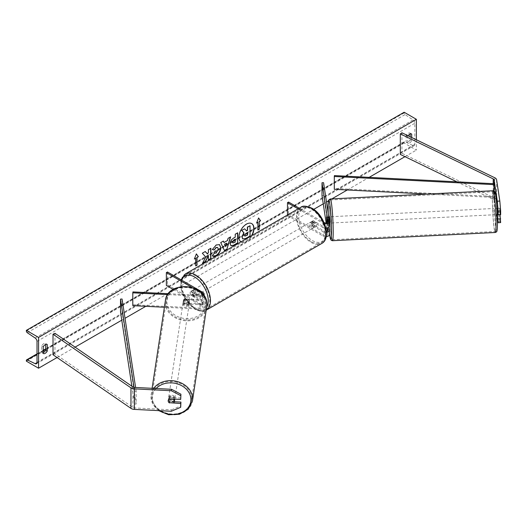 <?xml version="1.0" encoding="UTF-8"?>
<svg xmlns="http://www.w3.org/2000/svg" width="527" height="527" viewBox="0 0 527 527"><rect width="100%" height="100%" fill="white"/><g stroke="black" fill="none" stroke-linecap="round" stroke-linejoin="round"><path stroke-width="0.4" stroke-dasharray="2.63 1.98" d="M329.019 227.084L327.978 218.191L328.09 216.86L329.454 225.859L329.454 221.498M326.523 216.94L328.09 216.86M323.571 182.685L323.571 195.51L329.454 234.331L329.454 229.97M298.13 208.85L323.031 223.231L323.031 227.592A3.775 2.18 0 0 0 325.91 228.224M323.031 223.231A3.775 2.18 0 0 0 324.546 223.764M326.404 231.36A2.2 1.271 180 0 1 324.145 231.057L313.255 224.765A3.142 1.812 60 0 1 313.012 220.76A3.142 1.812 60 0 1 313.255 220.661L324.145 226.946A2.2 1.271 0 0 0 326.542 227.223A2.2 1.271 0 0 0 327.899 226.05A2.2 1.271 0 0 0 327.886 225.938L327.372 222.513M322.01 195.589L323.571 195.51M287.472 215.003L287.472 215.53L288.585 214.891L324.145 235.417A2.2 1.271 0 0 0 326.542 235.694A2.2 1.271 0 0 0 327.899 234.522A2.2 1.271 0 0 0 327.886 234.41L327.372 230.984M326.938 228.105L326.147 222.934M326.793 222.789L327.57 227.941M287.472 215.53L323.031 236.056A3.775 2.18 0 0 0 326.167 236.676M288.585 202.058L288.585 214.891M299.244 208.211L324.033 222.526M323.031 227.592L312.142 221.3A3.142 1.812 -120 0 0 311.905 221.406A3.142 1.812 -120 0 0 312.142 225.411L323.031 231.696L323.031 236.056M326.463 232.288A3.775 2.18 180 0 1 323.031 231.696M313.255 220.661L312.142 221.3M313.255 224.765L312.142 225.411M326.562 221.044L328.09 220.965M497.481 214.548L497.126 208.369M500.031 214.733L499.662 208.198L500.65 214.7M497.159 208.323L499.662 208.198M500.65 222.572L499.827 221.597L497.323 221.722L494.095 200.405A2.516 1.449 0 0 0 493.364 199.502A2.516 1.449 0 0 0 493.206 199.417L456.896 181.828M499.827 221.597L496.599 200.273A5.026 2.905 0 0 0 495.143 198.475A5.026 2.905 0 0 0 494.82 198.304L401.923 153.304L400.309 154.411M401.923 132.771L401.923 153.304M497.159 212.427L499.662 212.302M174.358 401.752L169.648 401.515A3.142 2.556 8.6 0 1 168.396 399.394A3.142 2.556 8.6 0 1 168.423 399.084A3.142 2.556 8.6 0 1 169.648 397.404L180.919 397.977M169.648 401.515L169.47 402.707M171.308 411.264L171.532 409.822L134.602 407.951A2.516 1.449 180 0 1 133.041 407.536A2.516 1.449 180 0 1 132.896 407.443L54.946 353.808L53.016 354.743M171.532 409.822L180.919 405.849M54.946 333.281L54.946 353.808M169.648 397.404L169.43 398.853M184.582 302.999L200.168 303.783A2.2 1.271 0 0 0 202.559 302.518A2.2 1.271 0 0 0 201.913 301.622L191.024 295.337A3.142 1.812 60 0 1 190.787 291.332A3.142 1.812 60 0 1 191.024 291.227L201.913 297.518A2.2 1.271 180 0 1 202.559 298.414A2.2 1.271 180 0 1 200.168 299.679L184.582 298.895A3.142 2.556 -171.4 0 0 183.35 300.568A3.142 2.556 -171.4 0 0 183.324 300.884A3.142 2.556 -171.4 0 0 184.582 302.999L184.443 303.901A3.142 2.556 8.6 0 1 183.192 301.787A3.142 2.556 8.6 0 1 183.212 301.47A3.142 2.556 8.6 0 1 184.443 299.797L200.029 300.581A3.775 2.18 180 0 0 204.127 298.414A3.775 2.18 180 0 0 203.027 296.872L192.138 290.588A3.142 1.812 -120 0 0 191.9 290.687A3.142 1.812 -120 0 0 192.138 294.692L203.027 300.983L203.027 305.344A3.775 2.18 180 0 1 204.127 306.885A3.775 2.18 180 0 1 200.029 309.053L164.378 307.254M203.027 300.983A3.775 2.18 0 0 1 204.127 302.518A3.775 2.18 0 0 1 200.029 304.692L184.443 303.901M203.574 295.192A3.775 2.18 180 0 1 200.029 296.22L167.751 294.593M202.546 293.928A2.2 1.271 180 0 1 202.559 294.053A2.2 1.271 180 0 1 200.168 295.318L168.39 293.71M132.936 291.918L132.797 305.653M173.264 289.442L201.913 305.983A2.2 1.271 180 0 1 202.559 306.885A2.2 1.271 180 0 1 200.168 308.15L132.936 304.751M167.467 271.985L167.467 284.817L166.354 285.456M167.467 284.817L203.027 305.344M191.894 287.373L201.696 293.032M184.582 298.895L184.443 299.797M191.024 291.227L192.138 290.588A3.142 1.812 60 0 1 193.692 290.713A3.142 1.812 60 0 1 195.28 292.399L193.943 293.17A3.142 1.812 -120 0 1 193.943 296.767L195.28 295.996A3.142 1.812 60 0 1 195.26 296.003A3.142 1.812 60 0 1 193.692 295.851A3.142 1.812 60 0 1 192.105 294.165L190.774 294.929A3.142 1.812 -120 0 1 190.774 291.339L193.943 293.17M191.024 295.337L192.138 294.692M312.366 222.203A3.142 1.812 -120 0 0 310.792 222.045A3.142 1.812 -120 0 0 310.311 224.561A3.142 1.812 -120 0 0 312.366 227.335A3.142 1.812 -120 0 0 313.934 227.486A3.142 1.812 -120 0 0 314.415 224.97A3.142 1.812 -120 0 0 312.366 222.203M312.998 220.773L311.668 221.544A3.142 1.812 60 0 1 311.681 221.531A3.142 1.812 60 0 1 313.255 221.689A3.142 1.812 60 0 1 314.843 223.376L316.174 222.605A3.142 1.812 -120 0 1 316.174 226.195L314.843 226.966A3.142 1.812 60 0 1 314.823 226.979A3.142 1.812 60 0 1 313.255 226.821A3.142 1.812 60 0 1 311.668 225.134L312.998 224.364A3.142 1.812 -120 0 1 312.998 220.773L316.174 222.605M316.174 226.195L312.998 224.364M194.582 290.206A3.142 1.812 -120 0 0 193.007 290.048A3.142 1.812 -120 0 0 192.526 292.564A3.142 1.812 -120 0 0 194.582 295.337A3.142 1.812 -120 0 0 196.149 295.489A3.142 1.812 -120 0 0 196.63 292.972A3.142 1.812 -120 0 0 194.582 290.206M193.943 296.767L190.774 294.929M191.9 290.687L192.105 290.568A3.142 1.812 60 0 1 192.118 290.561L193.007 290.048M311.668 225.134L314.843 226.966M314.843 223.376L311.668 221.544M195.28 292.399L192.105 290.568M192.105 294.165L195.28 295.996M195.688 294.692A3.142 1.812 -120 0 0 197.263 294.85A3.142 1.812 -120 0 0 197.744 292.333A3.142 1.812 -120 0 0 195.688 289.56A3.142 1.812 -120 0 0 194.12 289.409A3.142 1.812 -120 0 0 193.64 291.925A3.142 1.812 -120 0 0 195.688 294.692M311.253 222.842A3.142 1.812 60 0 1 313.308 225.615A3.142 1.812 60 0 1 312.827 228.132A3.142 1.812 60 0 1 311.253 227.974A3.142 1.812 60 0 1 309.197 225.207A3.142 1.812 60 0 1 309.678 222.684A3.142 1.812 60 0 1 311.253 222.842M311.253 241.656A19.894 11.489 60 0 1 298.256 224.12A19.894 11.489 60 0 1 301.306 208.178A19.894 11.489 60 0 1 311.253 209.166A19.894 11.489 60 0 1 324.25 226.696A19.894 11.489 60 0 1 321.2 242.637A19.894 11.489 60 0 1 311.253 241.656M195.688 275.885A19.894 11.489 -120 0 0 185.748 274.896A19.894 11.489 -120 0 0 182.698 290.838A19.894 11.489 -120 0 0 195.688 308.374A19.894 11.489 -120 0 0 205.635 309.356A19.894 11.489 -120 0 0 208.685 293.414A19.894 11.489 -120 0 0 195.688 275.885M495.485 209.733L495.914 214.673L495.485 209.733M497.165 208.369L499.636 208.244L500.024 214.417L500.024 210.826L497.56 210.952M496.987 208.751L497.205 210.971M499.636 208.244L500.024 210.826M496.816 211.979L497.172 214.614L496.816 211.979L499.636 211.841M500.024 214.417L498.101 214.515M329.665 216.781L329.981 223.059L328.729 223.119L328.374 220.49L328.729 223.119M326.536 216.986L328.374 216.893L328.762 219.476L328.374 216.893M328.762 219.476L326.924 219.568M328.762 223.073L326.885 223.165L326.944 222.737M328.374 220.49L326.496 220.582M326.885 223.165L326.826 222.776M331.661 221.65L331.226 216.702L331.661 221.65M493.918 209.812L494.352 214.752L493.918 209.812M495.927 223.059A19.894 1.416 87.1 0 1 495.196 231.485A19.894 1.416 87.1 0 1 493.397 220.8A19.894 1.416 87.1 0 1 492.462 200.174A19.894 1.416 87.1 0 1 493.186 191.749A19.894 1.416 87.1 0 1 494.991 202.434A19.894 1.416 87.1 0 1 495.927 223.059M329.652 208.396A19.894 1.416 -92.9 0 0 330.594 229.021A19.894 1.416 -92.9 0 0 332.392 239.713A19.894 1.416 -92.9 0 0 333.123 231.281A19.894 1.416 -92.9 0 0 332.181 210.662A19.894 1.416 -92.9 0 0 330.383 199.97A19.894 1.416 -92.9 0 0 329.652 208.396M251.636 223.553A10.599 6.12 120 0 0 251.531 223.488A10.599 6.12 120 0 0 246.228 224.015A10.599 6.12 120 0 0 239.304 233.356A10.599 6.12 120 0 0 240.931 241.853A10.599 6.12 120 0 0 246.228 241.326A10.599 6.12 120 0 0 251.504 235.773M240.958 241.86A10.599 6.12 120 0 0 241.149 241.979A10.599 6.12 120 0 0 246.452 241.452A10.599 6.12 120 0 0 251.946 235.516M416.37 139.774L416.37 150.096L404.143 143.034L404.143 142.382A1.416 0.817 60 0 1 404.44 141.737A1.416 0.817 60 0 1 405.065 141.763L412.984 145.564A2.826 1.634 -120 0 0 414.229 145.617A2.826 1.634 -120 0 0 414.815 144.319L414.815 123.278A2.826 1.634 -120 0 0 412.984 119.919L405.065 114.576A1.416 0.817 60 0 1 404.143 112.897L404.143 112.244M57.074 357.53L75.084 347.135M121.777 320.179L125.024 318.301M145.788 306.312L167.678 293.677M169.108 292.847L313.73 209.351M323.262 203.85L326.496 201.979M328.578 200.78L331.852 198.89M347.273 189.983L369.144 177.362M404.973 156.671L416.37 150.096M408.089 135.755A3.926 2.266 120 0 0 407.7 136.368L407.7 143.034A3.926 2.266 120 0 0 407.74 143.061A3.926 2.266 120 0 0 411.699 140.729L411.699 137.507M43.24 352.603A3.926 2.266 -60 0 1 41.719 352.583A3.926 2.266 -60 0 1 41.686 352.556L41.686 345.89A3.926 2.266 -60 0 1 43.682 343.749A3.926 2.266 -60 0 1 45.651 343.558A3.926 2.266 -60 0 1 45.684 343.578L45.684 344.434M41.686 345.89L43.24 346.786M410.144 134.016L410.144 133.16A3.926 2.266 120 0 0 410.111 133.133A3.926 2.266 120 0 0 408.148 133.331A3.926 2.266 120 0 0 406.146 135.465L407.7 136.368M406.146 135.465L406.146 142.138A3.926 2.266 120 0 0 406.185 142.158A3.926 2.266 120 0 0 410.144 139.826L410.144 136.756M26.35 361.153L404.143 143.034M410.144 133.16L411.627 134.016M410.144 139.826L411.699 140.729M406.146 142.138L407.7 143.034M41.686 352.556L43.24 353.459M45.684 343.578L47.166 344.434M244.488 228.711L246.353 230.747M249.831 225.628L249.831 235.912L245.615 238.342L242.894 239.008M257.696 222.203L257.696 229.897M258.54 218.066L256.583 223.099M256.359 222.974L256.715 222.769M194.489 258.691L196.36 253.869M195.471 258.125L195.688 265.951M205.207 251.557L202.098 253.098L205.8 257.071M205.576 256.939L202.434 263.428M210.662 248.415L208.198 249.581L208.415 252.361M208.198 252.235L207.295 253.915M208.198 255.681L208.415 259.969M202.216 263.296L202.631 263.059M230.898 245.707L229.97 243.639C230.141 241.096 231.412 239.126 233.79 237.736L235.233 237.157M235.009 237.031L235.233 234.225M235.009 234.1L237.697 232.802M232.855 242.907L235.009 241.972L235.009 239.258M212.341 249.502L216.03 244.851L219.403 244.561M212.776 256.082L212.374 255.753M212.157 255.621L214.232 253.026M217.493 247.413L218.073 249.04L215.951 252.973L214.212 253.052M223.804 242.387L227.473 240.529M227.249 240.398L228.099 238.342M227.875 238.217L230.642 236.88M224.298 250.556L220.76 242.585M220.536 242.453L223.382 241.07M225.497 246.511L226.491 243.039M247.361 232.657L245.734 233.342L244.409 235.325L244.798 236.07M168.535 398.491A3.142 2.556 -171.4 0 0 171.473 401.205A3.142 2.556 -171.4 0 0 174.773 399.123A3.142 2.556 -171.4 0 0 174.799 398.807A3.142 2.556 -171.4 0 0 171.855 396.1A3.142 2.556 -171.4 0 0 168.561 398.181A3.142 2.556 -171.4 0 0 168.535 398.491M173.548 402.911L173.791 401.284L169.319 401.06A3.142 2.556 -171.4 0 0 173.791 401.284M169.319 401.06L169.075 402.687M169.075 399.091L169.319 397.463L173.791 397.687A3.142 2.556 -171.4 0 0 169.319 397.463M173.791 397.687L173.587 399.064M183.053 302.689A3.142 2.556 -171.4 0 0 185.991 305.397A3.142 2.556 -171.4 0 0 189.292 303.321A3.142 2.556 -171.4 0 0 189.312 303.005A3.142 2.556 -171.4 0 0 186.374 300.298A3.142 2.556 -171.4 0 0 183.073 302.379A3.142 2.556 -171.4 0 0 183.053 302.689M184.055 300.219L188.528 300.443A3.142 2.556 -171.4 0 0 184.055 300.219L184.219 299.132A3.142 2.556 -171.4 0 0 183.35 300.568A3.142 2.556 -171.4 0 0 183.324 300.884A3.142 2.556 -171.4 0 0 184.219 302.722L184.055 303.809A3.142 2.556 -171.4 0 0 188.528 304.033L184.055 303.809M189.292 303.321L189.562 301.51A3.142 2.556 -171.4 0 1 188.692 302.953L188.528 304.033M189.562 301.51A3.142 2.556 -171.4 0 0 189.588 301.2A3.142 2.556 -171.4 0 0 188.692 299.356L188.528 300.443M184.219 299.132L188.692 299.356M188.692 302.953L184.219 302.722M182.915 303.592A3.142 2.556 -171.4 0 0 185.853 306.306A3.142 2.556 -171.4 0 0 189.153 304.224A3.142 2.556 -171.4 0 0 189.18 303.908A3.142 2.556 -171.4 0 0 186.235 301.2A3.142 2.556 -171.4 0 0 182.941 303.282A3.142 2.556 -171.4 0 0 182.915 303.592M174.931 397.905A3.142 2.556 8.6 0 1 174.911 398.221A3.142 2.556 8.6 0 1 171.611 400.296A3.142 2.556 8.6 0 1 168.673 397.589A3.142 2.556 8.6 0 1 168.693 397.279A3.142 2.556 8.6 0 1 171.993 395.197A3.142 2.556 8.6 0 1 174.931 397.905M191.624 398.748A19.894 16.179 8.6 0 1 191.472 400.731A19.894 16.179 8.6 0 1 170.59 413.899A19.894 16.179 8.6 0 1 151.987 396.745A19.894 16.179 8.6 0 1 152.132 394.769A19.894 16.179 8.6 0 1 173.014 381.594A19.894 16.179 8.6 0 1 191.624 398.748M205.866 304.751A19.894 16.179 -171.4 0 0 187.263 287.597A19.894 16.179 -171.4 0 0 166.374 300.772A19.894 16.179 -171.4 0 0 166.229 302.748A19.894 16.179 -171.4 0 0 184.832 319.902A19.894 16.179 -171.4 0 0 205.714 306.734A19.894 16.179 -171.4 0 0 205.866 304.751M494.095 200.405L494.095 190.985L494.095 196.551L334.428 188.422L334.428 175.59M334.289 189.325L334.428 188.422M493.957 190.912L493.957 197.46L427.371 194.068M494.095 196.551L493.957 197.46M131.862 386.205L134.602 404.104L134.602 391.271L134.003 387.352M122.08 299.013L122.08 311.846L120.512 311.925M134.602 391.271L136.164 391.192L136.164 404.025L122.08 311.846M136.164 391.192L135.597 387.477M134.602 404.104L136.164 404.025M324.145 222.585L324.145 226.946M327.886 221.801L327.886 225.938M327.886 230.266L327.886 234.41M324.145 231.057L324.145 235.417M494.82 177.777L494.82 198.304M493.206 183.679L493.206 199.417M496.599 179.747L496.599 200.273M134.602 387.424L134.602 407.951M132.896 386.91L132.896 407.443M200.029 304.692L200.029 309.053M200.029 296.22L200.029 300.581M203.027 292.511L203.027 296.872M200.168 295.318L200.168 299.679M201.913 293.249L201.913 297.518M200.168 303.783L200.168 308.15M201.913 301.622L201.913 305.983M312.366 208.988A19.328 11.159 60 0 1 326.029 232.657A19.328 11.159 60 0 1 312.366 240.549A19.328 11.159 60 0 1 298.697 216.874A19.328 11.159 60 0 1 312.366 208.988M300.805 207.309A20.902 12.068 -120 0 0 297.597 224.054A20.902 12.068 -120 0 0 311.253 242.473A20.902 12.068 -120 0 0 321.701 243.507M181.031 279.811L180.695 287.465L183.356 295.99L194.904 309.27C200.458 311.714 204.206 312.03 206.143 310.225L206.209 310.186A20.902 12.068 60 0 1 206.143 310.225A20.902 12.068 60 0 1 195.688 309.191A20.902 12.068 60 0 1 182.039 290.772A20.902 12.068 60 0 1 185.24 274.027M181.657 280.173A19.328 11.159 -120 0 0 194.582 308.552A19.328 11.159 -120 0 0 206.676 307.096M497.442 222.657A19.328 1.377 87.1 0 1 495.755 227.321A19.328 1.377 87.1 0 1 494.076 200.418A19.328 1.377 87.1 0 1 494.227 194.806M493.14 190.741A20.902 1.489 -92.9 0 0 492.37 199.595A20.902 1.489 -92.9 0 0 493.358 221.261A20.902 1.489 -92.9 0 0 495.248 232.493M332.438 240.714A20.902 1.489 87.1 0 1 330.548 229.489A20.902 1.489 87.1 0 1 329.566 207.822A20.902 1.489 87.1 0 1 330.33 198.969M328.189 213.158A19.328 1.377 -92.9 0 0 329.467 233.033M37.015 362.438L414.815 144.319M37.015 341.397L414.815 123.278M26.35 360.501L404.143 142.382M26.35 331.015L404.143 112.897M27.266 332.695L405.065 114.576M35.184 338.038L412.984 119.919M37.009 362.629L412.984 145.564M37.015 354.249L43.24 350.659M45.684 349.249L405.065 141.763M160.122 410.698A19.328 15.724 8.6 0 1 152.408 397.681A19.328 15.724 8.6 0 1 156.157 388.511M153.706 388.392A20.902 17.002 -171.4 0 0 151.137 394.618A20.902 17.002 -171.4 0 0 150.985 396.693A20.902 17.002 -171.4 0 0 170.524 414.716A20.902 17.002 -171.4 0 0 192.467 400.876M206.709 306.885A20.902 17.002 8.6 0 1 184.773 320.719A20.902 17.002 8.6 0 1 165.228 302.702A20.902 17.002 8.6 0 1 165.386 300.621M166.927 301.872A19.328 15.724 -171.4 0 0 186.183 318.631A19.328 15.724 -171.4 0 0 205.438 303.822A19.328 15.724 -171.4 0 0 186.183 287.063A19.328 15.724 -171.4 0 0 166.927 301.872M158.699 410.625L153.021 404.38L150.979 396.772L152.092 388.307M327.899 226.05L327.899 221.689M327.899 230.154L327.899 234.522M313.012 220.76L311.905 221.406M168.423 399.084L168.561 398.181M204.127 295.983L204.127 298.414M202.559 298.414L202.559 294.053M202.559 302.518L202.559 306.885M204.127 302.518L204.127 306.885M183.073 302.379L183.212 301.47M313.934 227.486L314.823 226.979M311.681 221.531L310.792 222.045M196.149 295.489L195.26 296.003M197.263 294.85L312.827 228.132M185.748 274.896L301.306 208.178M205.635 309.356L321.2 242.637M194.12 289.409L309.678 222.684M495.597 208.402L496.849 208.336M497.172 214.614L495.914 214.673M328.749 216.828L328.413 216.841M328.183 213.125L329.467 233.099M331.226 216.702L494.036 208.481M332.392 239.713L495.196 231.485M330.383 199.97L493.186 191.749M331.542 222.98L494.352 214.752M414.229 145.617L36.429 363.735M404.44 141.737L45.684 348.861M43.24 350.271L37.015 353.867M410.111 133.133L411.666 134.036M407.74 143.061L406.185 142.158M41.719 352.583L43.273 353.479M45.651 343.558L47.206 344.454M189.153 304.224L174.911 398.221M166.374 300.772L152.132 394.769M205.714 306.734L191.472 400.731M182.941 303.282L168.693 397.279"/><path stroke-width="0.79" d="M327.372 222.513L326.523 216.94L326.793 222.789M324.546 223.764A3.775 2.18 0 0 0 329.467 221.689A3.775 2.18 0 0 0 329.454 221.498L323.571 182.685L322.01 182.764L322.01 195.589L326.147 222.934M326.463 232.288A3.775 2.18 180 0 0 329.467 230.154A3.775 2.18 180 0 0 329.454 229.97L329.019 227.084M325.91 228.224A3.775 2.18 0 0 0 329.467 226.05A3.775 2.18 0 0 0 329.454 225.859M324.033 222.526L324.145 222.585A2.2 1.271 0 0 0 326.542 222.862A2.2 1.271 0 0 0 327.899 221.689A2.2 1.271 0 0 0 327.886 221.577L322.01 182.764M327.372 230.984L326.938 228.105M327.57 227.941L327.886 230.049A2.2 1.271 180 0 1 327.899 230.154A2.2 1.271 180 0 1 326.404 231.36M326.167 236.676A3.775 2.18 0 0 0 329.467 234.522A3.775 2.18 0 0 0 329.454 234.331M287.472 215.003L287.472 202.697L288.585 202.058L299.244 208.211M287.472 202.697L298.13 208.85M497.126 208.369L498.147 214.832L500.65 214.7L500.65 210.938L498.147 211.063L498.147 214.832M497.448 221.867L498.147 222.704L500.65 222.572L500.031 214.733M497.481 214.548L498.147 222.704M498.147 211.063L497.323 201.195L494.095 179.872A2.516 1.449 0 0 0 493.364 178.976A2.516 1.449 0 0 0 493.206 178.89L400.309 133.884L400.309 154.411L456.896 181.828M497.323 201.195L499.827 201.07L496.599 179.747A5.026 2.905 0 0 0 495.143 177.948A5.026 2.905 0 0 0 494.82 177.777L401.923 132.771L400.309 133.884M498.147 218.936L500.65 218.81M499.827 201.07L500.65 210.938M169.43 402.957A3.142 2.556 8.6 0 1 168.179 400.843A3.142 2.556 8.6 0 1 168.205 400.527A3.142 2.556 8.6 0 1 169.43 398.853L180.702 399.42L180.919 394.209L171.532 389.288L134.602 387.424A2.516 1.449 180 0 1 133.041 387.002A2.516 1.449 180 0 1 132.896 386.91L54.946 333.281L53.016 334.21L53.016 354.743L130.966 408.372A5.026 2.905 180 0 0 131.263 408.563A5.026 2.905 180 0 0 134.378 409.4L171.308 411.264L180.702 407.292L180.702 403.53L169.47 402.707M180.919 394.209L180.702 399.42M180.702 407.292L180.919 402.081L174.358 401.752M171.532 389.288L171.308 390.738L134.378 388.873A5.026 2.905 180 0 1 131.263 388.03A5.026 2.905 180 0 1 130.966 387.846L53.016 334.21M180.919 402.081L180.702 403.53M171.308 390.738L180.702 395.658M164.378 307.254L132.797 305.653L132.797 292.828L167.751 294.593M191.894 287.373L166.354 272.624L167.467 271.985L203.027 292.511A3.775 2.18 180 0 1 204.127 294.053A3.775 2.18 180 0 1 203.574 295.192M201.696 293.032L201.913 293.157A2.2 1.271 180 0 1 202.546 293.928M168.39 293.71L132.936 291.918L132.797 292.828M166.354 272.624L166.354 285.456L173.264 289.442M496.987 208.751L497.205 210.971L497.56 210.952M498.101 214.515L497.277 214.561M329.467 223.086L329.981 223.059L330.093 221.729L329.665 216.781L328.413 216.841M326.536 216.986L326.826 222.776M326.924 219.568L326.944 222.737M326.496 216.992L326.885 219.575M251.504 235.773A10.599 6.12 120 0 0 251.636 223.553M251.946 235.516A10.599 6.12 120 0 0 251.748 223.619A10.599 6.12 120 0 0 246.452 224.146A10.599 6.12 120 0 0 239.581 233.309A10.599 6.12 120 0 0 240.958 241.86M38.57 337.418L38.57 368.215L26.35 361.153L26.35 360.501A1.416 0.817 60 0 1 26.64 359.855A1.416 0.817 60 0 1 27.266 359.882L35.184 363.683A2.826 1.634 -120 0 0 36.429 363.735A2.826 1.634 -120 0 0 37.015 362.438L37.015 341.397A2.826 1.634 -120 0 0 35.184 338.038L27.266 332.695A1.416 0.817 60 0 1 26.35 331.015L26.35 330.363L38.57 337.418L416.37 119.3L416.37 139.774M38.57 368.215L57.074 357.53M75.084 347.135L121.777 320.179M125.024 318.301L145.788 306.312M167.678 293.677L169.108 292.847M313.73 209.351L323.262 203.85M326.496 201.979L328.578 200.78M331.852 198.89L347.273 189.983M369.144 177.362L404.973 156.671M214.232 253.026L216.175 253.105L218.297 249.166L217.605 247.473L216.175 247.618L214.166 250.022L212.315 249.567L216.248 244.983L219.515 244.62L220.833 247.67C220.615 251.069 219.054 253.75 216.149 255.714C214.377 256.656 213.119 256.669 212.374 255.753L214.417 253.164M212.882 256.148L212.374 255.753M230.194 243.797L230.194 243.764C230.358 241.228 231.636 239.258 234.014 237.861L235.233 237.157L235.233 234.225L237.697 232.802L237.697 243.066L233.889 245.266L231.01 245.78L230.194 243.797M205.8 257.071L202.434 263.428L205.359 261.741L208.415 255.806L208.415 259.969L210.879 258.553L210.879 248.283L208.415 249.706L208.415 252.361L207.513 254.04L205.28 251.517L202.322 253.223L205.8 257.071M411.699 137.507L411.699 134.056A3.926 2.266 120 0 0 411.666 134.036A3.926 2.266 120 0 0 409.703 134.227A3.926 2.266 120 0 0 408.089 135.755M47.239 344.474L47.239 351.147A3.926 2.266 -60 0 1 43.273 353.479A3.926 2.266 -60 0 1 43.24 353.459L43.24 346.786A3.926 2.266 -60 0 1 45.243 344.651A3.926 2.266 -60 0 1 47.206 344.454A3.926 2.266 -60 0 1 47.239 344.474L47.166 344.434M259.251 221.557L260.582 220.787L258.586 217.947L256.583 223.099L257.914 222.328L257.914 230.029L259.251 229.258L259.251 221.557L259.251 229.258M194.358 259.027L196.36 253.869L198.356 256.715L197.026 257.486L197.026 265.186L195.688 265.951L195.688 258.256L194.358 259.027M224.028 242.519L227.473 240.529L228.099 238.342L230.642 236.88L226.88 249.324L224.522 250.687L220.76 242.585L223.382 241.07L224.028 242.519L223.25 241.142M410.144 136.756L410.144 134.016M45.684 344.434L45.684 350.251A3.926 2.266 -60 0 1 43.24 352.603M26.35 330.363L404.143 112.244L416.37 119.3M45.684 350.251L47.239 351.147M241.926 236.966L243.757 232.717L241.636 230.358L244.706 228.843L246.504 230.918L247.585 230.299L247.585 227.183L250.055 225.754L250.055 236.043L245.839 238.474L242.69 238.889L241.926 236.966L243.981 232.848L241.86 230.49M244.706 228.843L241.636 230.358M246.353 230.747L247.361 230.167L247.361 227.051L250.055 225.754M242.736 238.915L242.15 237.091M259.027 229.133L257.914 229.772M256.715 222.769L257.914 222.328M259.027 221.432L260.582 220.787M260.364 220.661L258.54 218.066M196.314 253.988L198.356 256.715M198.139 256.59L197.026 257.486M196.802 257.354L197.026 265.186M195.688 265.694L196.802 265.055M194.489 258.691L195.688 258.256M205.207 251.557L207.513 254.04M208.415 259.712L210.879 258.553M210.662 258.421L210.662 248.415M202.631 263.059L205.135 261.609L208.415 255.806M237.473 232.934L237.697 243.066M237.473 242.94L233.665 245.141L230.898 245.707M235.233 239.39L234.067 240.062L232.657 242.209L232.954 242.987L235.233 242.097L235.009 239.258L233.843 239.93L232.433 242.084L232.855 242.907M219.403 244.561L220.609 247.545C220.398 250.944 218.837 253.625 215.925 255.588L212.776 256.082M217.493 247.413L215.951 247.492L214.166 250.022M213.942 249.897L212.341 249.502M230.325 237.058L226.88 249.324M226.656 249.192L224.423 250.483M226.715 243.164L224.509 244.179L225.721 246.643L226.715 243.164L224.733 244.311L225.721 246.643M244.633 235.457L244.897 236.149L247.585 234.996L247.585 232.532L245.957 233.468L244.633 235.457M244.798 236.07L247.585 234.996M247.361 234.871L247.361 232.657M168.179 400.843A3.142 2.556 -171.4 0 0 169.075 402.687L173.548 402.911A3.142 2.556 -171.4 0 0 174.417 401.469A3.142 2.556 -171.4 0 0 174.444 401.159A3.142 2.556 -171.4 0 0 173.548 399.314L169.075 399.091A3.142 2.556 -171.4 0 0 168.205 400.527A3.142 2.556 -171.4 0 0 168.179 400.843M494.095 183.725L493.957 184.628L334.289 176.492L334.428 175.59L494.095 183.725L494.095 190.985L494.095 179.872M334.289 176.492L334.289 189.325L427.371 194.068M493.957 184.628L493.957 190.912M134.003 387.352L120.512 299.092L120.512 311.925L131.862 386.205M135.597 387.477L122.08 299.013L120.512 299.092M493.206 178.89L493.206 183.679M134.378 388.873L134.378 409.4M130.966 387.846L130.966 408.372M300.805 207.309C302.742 205.504 306.483 205.826 312.037 208.264C324.454 214.858 331.858 238.237 321.701 243.507A20.902 12.068 -120 0 0 324.909 226.762A20.902 12.068 -120 0 0 311.253 208.343A20.902 12.068 -120 0 0 300.805 207.309L185.24 274.027A20.902 12.068 60 0 1 195.688 275.061A20.902 12.068 60 0 1 209.324 293.42A20.902 12.068 60 0 1 206.209 310.186M206.676 307.096A19.328 11.159 -120 0 0 194.582 276.985A19.328 11.159 -120 0 0 181.657 280.173M494.227 194.806A19.328 1.377 87.1 0 1 496.124 198.527A19.328 1.377 87.1 0 1 497.442 222.657M496.012 223.639A20.902 1.489 -92.9 0 0 495.031 201.973A20.902 1.489 -92.9 0 0 493.14 190.741C494.366 191.031 494.939 191.4 494.86 191.854C495.215 191.499 495.802 195.372 496.612 203.481L497.448 222.737C497.383 230.418 496.974 230.898 496.823 231.274C496.968 231.636 496.441 232.038 495.248 232.493A20.902 1.489 -92.9 0 0 496.012 223.639M493.14 190.741L330.33 198.969A20.902 1.489 87.1 0 1 332.221 210.194A20.902 1.489 87.1 0 1 333.209 231.86A20.902 1.489 87.1 0 1 332.438 240.714L495.248 232.493M329.467 233.033A19.328 1.377 -92.9 0 0 331.503 231.037A19.328 1.377 -92.9 0 0 329.823 204.14A19.328 1.377 -92.9 0 0 328.137 208.804A19.328 1.377 -92.9 0 0 328.189 213.158M35.184 363.683L37.009 362.629M27.266 359.882L37.015 354.249M43.24 350.659L45.684 349.249M156.157 388.511A19.328 15.724 8.6 0 1 177.671 383.959A19.328 15.724 8.6 0 1 190.919 399.624A19.328 15.724 8.6 0 1 180.28 413.201A19.328 15.724 8.6 0 1 160.122 410.698M158.699 410.625L168.666 414.756L179.49 414.242L188.238 409.189L192.467 400.876A20.902 17.002 -171.4 0 0 192.625 398.801A20.902 17.002 -171.4 0 0 177.131 381.522A20.902 17.002 -171.4 0 0 153.706 388.392M152.092 388.307L165.386 300.621A20.902 17.002 8.6 0 1 187.322 286.78A20.902 17.002 8.6 0 1 206.867 304.804A20.902 17.002 8.6 0 1 206.709 306.885L192.467 400.876M329.467 226.05L329.467 221.689M329.467 230.154L329.467 234.522M204.127 294.053L204.127 295.983M321.701 243.507L206.143 310.225M181.031 279.811L185.24 274.027M330.33 198.969L328.953 199.799C328.782 201.156 328.361 197.579 328.13 208.725L328.183 213.125M329.467 233.099L330.548 239.192L331.226 240.279L332.438 240.714M45.684 348.861L43.24 350.271M37.015 353.867L26.64 359.855M165.386 300.621C167.408 279.646 208.046 283.737 206.874 304.725L206.709 306.885M174.773 399.123L174.417 401.469"/></g></svg>
